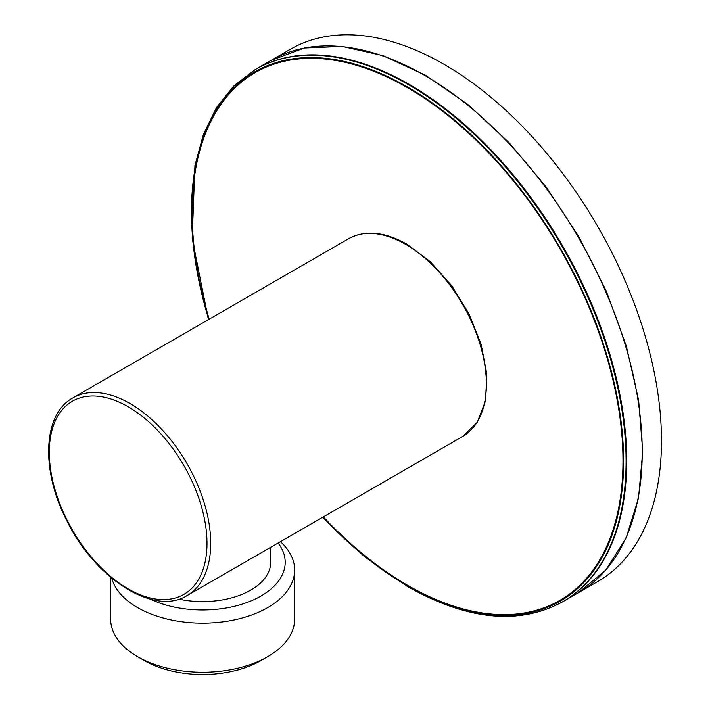 <?xml version="1.0" encoding="UTF-8"?>
<svg xmlns="http://www.w3.org/2000/svg" width="710" height="710" viewBox="0 0 710 710"><rect width="100%" height="100%" fill="white"/><g stroke="black" fill="none" stroke-linecap="round" stroke-linejoin="round"><path stroke-width="1.06" d="M178.92 599.142A68.053 39.29 0 0 0 270.696 562.32L270.696 547.303M150.218 599.125A82.537 47.65 0 0 0 252.583 600.261A82.537 47.65 0 0 0 278.116 543.017M267.705 656.679L261.014 660.54A82.537 47.65 180 0 1 144.281 660.54L137.598 656.679A91.998 53.117 0 0 0 267.705 656.679A91.998 53.117 0 0 0 294.65 619.12L294.65 570.05A91.998 53.117 180 0 1 237.859 619.12A91.998 53.117 180 0 1 137.598 607.609A91.998 53.117 180 0 1 111.736 578.188M280.432 541.686A91.998 53.117 180 0 1 294.65 570.05M110.653 577.283L110.653 619.12A91.998 53.117 0 0 0 137.598 656.679L144.281 660.54M290.514 49.194A307.323 177.429 60 0 1 597.838 226.623A307.323 177.429 60 0 1 597.829 581.49L563.066 601.565A307.323 177.429 -120 0 0 563.066 246.698A307.323 177.429 -120 0 0 255.742 69.261L290.514 49.194M405.676 244.364A114.15 65.906 60 0 1 480.244 344.953A114.15 65.906 60 0 1 462.751 436.419L477.324 422.237L485.525 400.857L486.811 374.197L481.176 344.448L469.132 314.095L451.711 285.731L430.402 261.759L406.99 244.231C384.669 231.637 365.206 229.8 348.601 238.711A114.15 65.906 60 0 1 405.676 244.364M187.076 595.575C154.168 616.431 95.087 578.694 66.918 520.918C40.656 470.632 42.715 414.108 72.935 397.866A114.15 65.906 60 0 1 130.001 403.52A114.15 65.906 60 0 1 204.578 504.109A114.15 65.906 60 0 1 187.076 595.575L462.751 436.419M128.146 406.75A111.514 64.379 60 0 1 196.43 582.75A111.514 64.379 60 0 1 59.853 503.896A111.514 64.379 60 0 1 128.146 406.75M322.89 517.164A305.566 176.417 -120 0 0 407.54 585.981A305.566 176.417 -120 0 0 621.667 426.737A305.566 176.417 -120 0 0 350.252 62.853A305.566 176.417 -120 0 0 208.74 319.456M322.571 517.35L364.336 556.534L407.904 586.788C467.641 620.327 519.152 625.377 562.444 601.92L578.588 592.601A307.323 177.429 -120 0 0 578.588 237.735A307.323 177.429 -120 0 0 271.264 60.306L255.121 69.624L233.856 85.848L216.497 107.6L203.433 134.368L194.93 165.545L192.179 238.338L208.421 319.642M562.444 601.92A307.323 177.429 -120 0 0 562.444 247.053A307.323 177.429 -120 0 0 255.121 69.624M323.361 516.898A304.688 175.911 -120 0 0 407.114 585.022A304.688 175.911 -120 0 0 621.099 426.923A304.688 175.911 -120 0 0 350.713 63.714A304.688 175.911 -120 0 0 209.219 319.18M72.935 397.866L348.601 238.711M578.588 592.601L605.852 569.997L626.087 538.029L638.53 497.985L642.745 451.4L638.609 400.049L626.273 345.877L606.225 290.949L579.236 237.38L546.345 187.218L508.795 142.391L468.05 104.61L425.636 75.34L383.178 55.699L342.282 46.452L304.483 47.987L271.264 60.306"/></g></svg>
